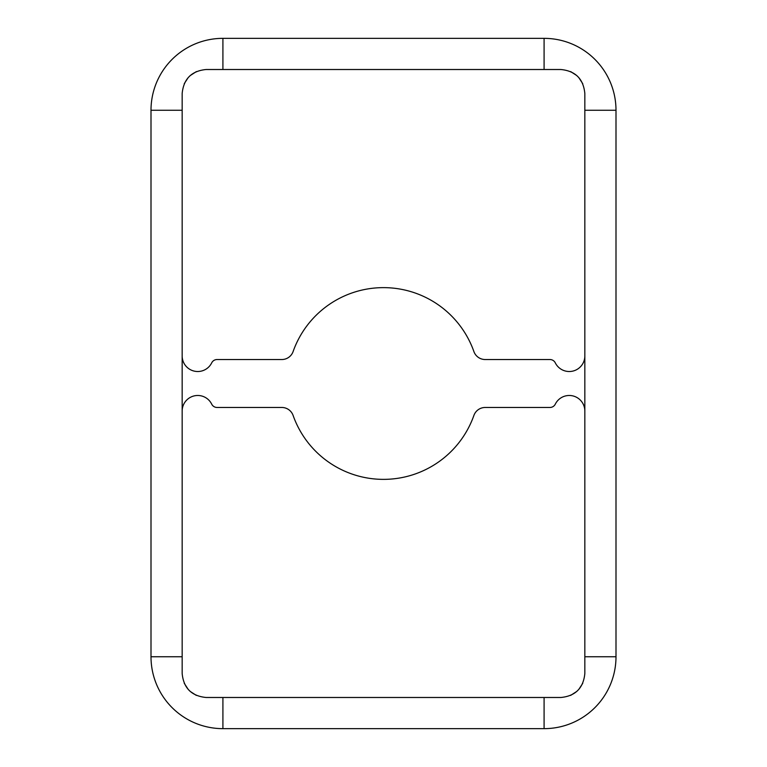 <?xml version="1.0" encoding="UTF-8"?>
<svg xmlns="http://www.w3.org/2000/svg" width="767" height="767" viewBox="0 0 767 767"><rect width="100%" height="100%" fill="white"/><g stroke="black" fill="none" stroke-linecap="round" stroke-linejoin="round"><path stroke-width="1.15" d="M570.61 695.42L576.851 691.383M578.788 689.437L582.747 683.32M560.869 697.491C575.423 696.081 583.409 688.095 584.837 673.522L584.837 411.064A15.58 15.58 0 0 0 555.298 404.142A5.992 5.992 0 0 1 549.929 407.469L485.195 407.469A11.984 11.984 0 0 0 473.891 415.455A95.875 95.875 0 0 1 293.109 415.455A11.984 11.984 0 0 0 281.805 407.469L217.071 407.469A5.992 5.992 0 0 1 211.702 404.142A15.58 15.58 0 0 0 182.162 411.064L182.162 673.522C183.572 688.076 191.558 696.062 206.131 697.491L560.869 697.491M544.091 728.65A71.906 71.906 0 0 0 615.997 656.744L615.997 110.256A71.906 71.906 0 0 0 544.091 38.35L222.909 38.35A71.906 71.906 0 0 0 151.003 110.256L151.003 656.744A71.906 71.906 0 0 0 222.909 728.65L544.091 728.65L544.091 697.491M184.233 683.263L188.27 689.504M190.216 691.441L196.333 695.401M182.162 93.478L182.162 355.936A15.58 15.58 0 0 0 211.702 362.858A5.992 5.992 0 0 1 217.071 359.531L281.805 359.531A11.984 11.984 0 0 0 293.109 351.545A95.875 95.875 0 0 1 473.891 351.545A11.984 11.984 0 0 0 485.195 359.531L549.929 359.531A5.992 5.992 0 0 1 555.298 362.858A15.58 15.58 0 0 0 584.837 355.936L584.837 93.478C583.428 78.924 575.442 70.938 560.869 69.509L206.131 69.509C191.577 70.919 183.591 78.905 182.162 93.478M582.767 83.737L578.73 77.496M576.784 75.559L570.667 71.599M196.39 71.58L190.149 75.617M188.212 77.563L184.253 83.68M584.837 656.744L615.997 656.744M222.909 69.509L222.909 38.35A71.906 71.906 0 0 0 151.003 110.256L182.162 110.256M182.162 656.744L151.003 656.744A71.906 71.906 0 0 0 222.909 728.65L222.909 697.491M584.837 110.256L615.997 110.256A71.906 71.906 0 0 0 544.091 38.35L544.091 69.509M584.837 411.064L584.837 355.936M182.162 355.936L182.162 411.064"/></g></svg>
